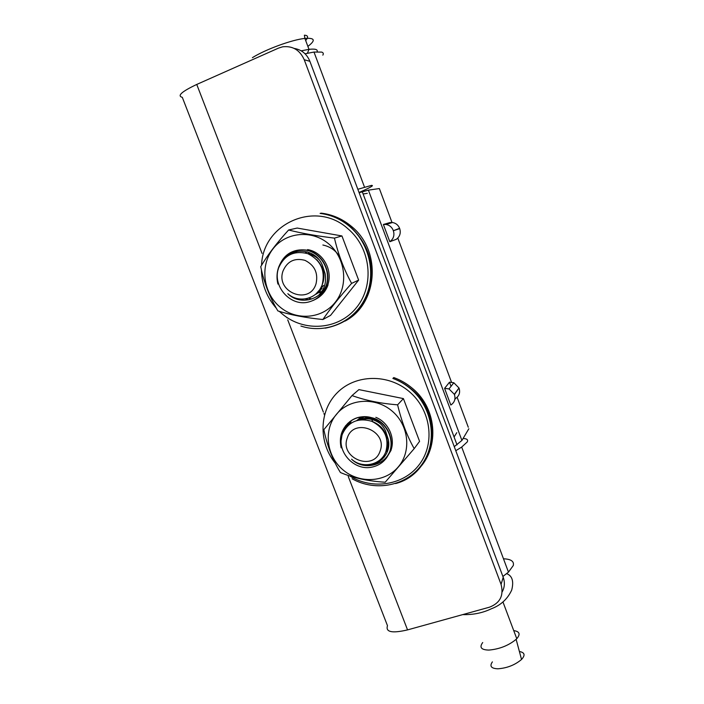 <?xml version="1.0" encoding="UTF-8"?>
<svg xmlns="http://www.w3.org/2000/svg" width="704" height="704" viewBox="0 0 704 704"><rect width="100%" height="100%" fill="white"/><g stroke="black" fill="none" stroke-linecap="round" stroke-linejoin="round"><path stroke-width="1.06" d="M357.834 189.279L371.448 185.407C374.449 185.222 370.313 187.581 359.04 192.491M322.837 55.141C323.708 53.654 323.33 52.642 321.693 52.096L313.993 52.052L305.061 53.786M502.902 576.47L508.464 572.123L513.295 565.514C514.246 561.334 510.972 559.09 503.474 558.791M455.787 450.71L461.701 447.066L467.201 441.998C468.371 439.798 466.99 438.627 463.056 438.495M364.725 418.334L365.244 419.707M372.698 421.67L371.448 418.422M321.851 288.534L321.262 286.986M308.678 254.038L308.37 253.229M262.046 253.414L196.75 84.445C181.72 91.564 176.898 95.858 182.301 97.328L387.482 625.698C385.405 632.122 392.093 633.512 407.546 629.895L348.251 476.458M294.246 48.435C301.629 49.676 306.847 53.97 309.892 61.318L503.219 577.324C505.023 582.446 504.689 587.286 502.198 591.853M407.546 629.895L489.447 607.2C500.104 603.082 503.967 595.47 501.063 584.382L503.219 577.324M309.892 61.318L304.242 59.743C299.816 49.966 292.591 45.654 282.586 46.825L278.546 48.092L196.75 84.445M304.242 59.743L501.063 584.382M386.206 450.674L387.798 450.384M386.162 450.824L388.089 445.94L387.209 446.054L388.071 446.037M318.463 291.386L319.282 291.685M316.061 283.659C318.34 273.011 314.644 265.232 304.964 260.339C294.606 257.655 287.285 261.228 282.999 271.058C275.317 292.398 309.716 305.659 316.061 283.659M278.634 267.863C284.407 254.954 294.122 250.228 307.806 253.686C320.769 260.216 325.547 270.609 322.15 284.874C317.566 298.901 298.76 303.838 287.813 293.691C299.323 305.386 320.118 300.485 326.119 285.674C322.714 294.879 316.36 300.45 307.041 302.377C289.177 305.774 272.122 285.314 278.634 267.863M278.089 269.755L278.775 266.966C283.677 254.417 292.688 248.811 305.8 250.149C321.288 252.481 331.434 270.846 326.119 285.674M279.462 265.751C284.671 253.898 293.55 248.67 306.099 250.061C321.57 252.393 331.698 270.732 326.392 285.551C324.051 292.274 319.642 297.246 313.157 300.467M285.199 257.84L287.646 255.27M307.569 249.612C322.969 251.944 333.062 270.195 327.765 284.953C325.318 291.922 320.698 296.974 313.896 300.106M286.018 257.154L288.526 254.672M289.142 255.033L291.667 252.974M289.643 254.76L292.134 252.771M293.973 253.044L296.023 251.504M295.328 252.71L297.202 251.266M322.872 245.01C330.361 246.62 336.028 250.642 339.882 257.092M328.046 284.83C325.574 291.861 320.901 296.921 314.037 300.036M317.733 293.066L317.082 292.917M318.27 292.292L317.786 292.169M318.718 292.222L317.926 292.01M322.089 288.165L320.769 287.945M308.942 254.153L309.584 253.449M321.552 288.974L320.267 288.816M308.106 253.801L308.651 253.273M320.998 289.722L319.748 289.643M320.426 290.435L319.202 290.418M319.845 291.104L318.648 291.148M319.238 291.729L318.085 291.826M305.254 252.894L307.305 251.856M321.807 291.474L317.513 292.459M318.041 292.82L316.958 293.04M317.469 293.286L316.413 293.55M316.976 293.647L315.929 293.99M316.712 293.841L315.542 294.316M317.302 293.41L315.418 294.422M308.255 253.862C312.418 254.734 316.017 256.661 319.044 259.653M323.532 285.437L315.99 293.929M316.818 259.723C325.213 269.051 326.207 278.995 319.81 289.555M319.466 291.491L318.578 291.236M279.761 306.812C296.155 320.989 322.071 319.053 335.262 302.245C348.7 285.657 345.726 258.069 328.671 243.848C311.81 229.381 285.49 232.074 272.765 249.163C259.785 266.05 263.182 292.873 279.761 306.812M334.453 238.119C316.897 236.007 301.611 233.297 288.605 230.006C276.672 243.056 267.388 255.27 260.744 266.658C263.886 282.304 269.597 297.053 277.878 310.913C290.303 314.882 305.307 317.75 322.89 319.519C330.246 308.695 339.812 296.648 351.604 283.395C343.886 269.28 338.175 254.188 334.453 238.119L341.942 235.954L358.635 280.104L330.546 315.383L322.89 319.519M288.605 230.006L297.185 228.052L341.942 235.954M351.604 283.395L358.635 280.104M318.692 295.214C324.43 289.485 326.577 282.304 325.134 273.698L322.309 265.038C314.899 247.183 289.062 246.849 280.764 262.715M278.995 266.288C276.786 272.043 276.426 277.966 277.913 284.064M316.791 293.198L321.402 292.072M296.217 251.46L295.055 252.771M308.51 298.162L311.854 298.954M293.542 252.516L292.75 253.422M305.422 298.901L308.774 299.816M282.242 260.515L281.494 262.073M482.715 642.532C479.142 647.372 481.184 649.889 488.84 650.082C499.426 649.158 508.526 645.577 516.138 639.338L516.771 638.713C520.634 634.163 519.622 631.462 513.726 630.599M492.395 661.874C489.359 666.213 491.198 668.518 497.895 668.8C507.109 668.114 514.985 665.007 521.532 659.472C525.474 655.142 524.762 652.485 519.402 651.508M380.081 451.132C388.212 430.813 353.558 417.076 347.283 438.002C339.39 458.119 373.516 471.918 380.081 451.132M342.558 433.726C348.462 421.634 358.222 417.498 371.826 421.309C384.692 428.014 389.356 438.152 385.836 451.713C381.137 465.01 362.366 469.163 351.595 459.184C362.842 470.466 383.53 466.25 389.585 452.091C386.091 460.777 379.702 465.881 370.401 467.412C352.59 470.14 335.843 450.102 342.558 433.726M341.202 440.141L342.443 432.186C346.421 419.778 361.645 412.94 374.458 418.757C387.27 423.764 394.302 439.727 389.585 452.091M341.554 437.36L342.698 431.948C348.946 418.361 359.612 413.89 374.686 418.519C387.49 423.518 394.513 439.472 389.796 451.827L385.862 458.788M343.966 430.716L349.043 422.321M349.166 422.198L348.542 424.996M375.83 417.34C388.573 422.312 395.569 438.205 390.87 450.507L386.47 458.005M344.441 429.845L349.175 422.206M346.201 427.398L349.844 421.661M346.5 427.046L349.976 421.555M347.838 425.638L350.662 421.045M348.084 425.41L350.794 420.948M391.09 450.243L386.575 457.864M387.358 448.378L386.813 448.483M387.781 447.269L387.024 447.383M387.834 447.058L387.059 447.163M388.458 442.226L387.297 442.455M363.598 419.61L363.792 418.484M388.423 443.37L387.332 443.652M362.498 419.61L362.718 418.722M388.326 444.462L387.306 444.796M361.478 419.663L361.689 419.003M388.168 445.509L387.226 445.887M387.966 446.521L387.094 446.926M387.719 447.48L386.927 447.911M358.908 419.998L360.87 417.155M387.429 448.404L386.734 448.835M387.112 449.266L386.505 449.698M357.773 420.235L360.932 417.146M386.426 449.97L388.256 448.694L386.276 450.472M386.443 450.771L388.089 449.381M386.241 451.167L385.836 451.713M361.143 419.69C367.717 417.806 374.079 419.109 380.23 423.588M371.193 421.062C382.078 425.031 387.455 432.81 387.314 444.391M342.742 469.656C358.926 483.745 384.762 482.733 398.086 467.113C411.655 451.704 408.989 425.269 392.163 411.127C375.522 396.757 349.272 398.464 336.406 414.366C323.286 430.056 326.366 455.805 342.742 469.656M397.602 404.835C380.609 403.498 365.411 400.409 352.018 395.578L323.849 429.678C327.281 445.966 332.816 460.249 340.437 472.534C353.25 477.954 368.174 481.184 385.194 482.222L414.19 448.642C407.132 436.163 401.606 421.555 397.602 404.835L403.41 398.596L419.575 441.346L414.19 448.642M352.018 395.578L358.899 389.611L403.41 398.596M361.486 464.851C376.394 468.424 391.864 455.453 388.309 439.507L385.598 431.147C380.072 418.009 362.278 413.019 351.349 420.57M350.214 421.326C341.827 428.102 338.8 436.946 341.15 447.867M360.21 417.243L357.966 420.191M361.222 417.111L356.849 420.482M385.669 452.126L388.045 449.557M364.144 416.979L357.139 420.402M372.187 418.554C367.444 417.692 363.088 418.158 359.119 419.954M385.607 452.276C387.939 448.474 388.837 444.215 388.309 439.507M351.208 420.666L350.363 423.57M382.413 457.477L384.305 457.054M380.301 459.633L382.369 459.202M347.697 423.403L346.562 426.976M378.673 461.727L379.386 461.595M345.55 425.744L344.335 430.021M371.448 464.209L372.17 464.226M458.99 387.983L454.45 394.645C455.743 399.045 454.538 402.512 450.815 405.038L444.585 388.362L449.02 388.925L454.318 394.302L458.99 387.983L453.825 382.747L449.504 382.193L444.585 388.362M454.828 399.476L455.567 398.455C459.193 395.982 460.372 392.603 459.114 388.309M451.044 386.32L449.504 382.193M363.123 193.978L367.294 193.318M454.08 436.973L456.782 432.678M457.116 397.285L468.283 427.249M468.846 428.762L461.912 440.431L368.394 190.142L359.128 192.72M454.265 446.644L461.912 440.431M368.394 190.142L379.359 188.549L391.996 222.473M396.255 239.334C399.872 236.632 401.025 233.068 399.714 228.624L393.351 230.718C394.706 235.277 393.527 238.946 389.822 241.71L396.255 239.334M393.351 230.718L399.582 228.29C398.244 225.051 395.886 223.124 392.515 222.526L390.007 222.552L383.39 224.479L389.822 241.71M393.228 230.375C391.846 227.049 389.426 225.078 385.968 224.453L383.39 224.479M390.245 223.194L390.007 222.552M324.482 414.955L323.893 413.442M323.365 412.078L287.725 319.845M286.933 317.803L286.757 317.354M279.347 311.37L281.776 313.562C303.75 332.57 338.598 330.097 356.532 307.525C374.81 285.243 370.964 247.922 347.89 228.721C315.99 199.742 262.636 223.45 261.562 265.285M300.898 326.049C325.037 334.083 352.774 322.758 364.628 299.332C376.631 276.003 370.295 244.165 349.897 226.697C341.088 219.217 331.153 214.782 320.1 213.4C331.25 214.764 341.273 219.146 350.17 226.547C368.051 243.294 374.598 263.542 369.802 287.294C362.701 310.191 347.838 323.814 325.222 328.161M345.101 321.068C377.986 304.014 382.087 250.615 351.278 226.257C342.408 218.882 332.429 214.518 321.314 213.162L320.1 213.4M261.422 269.764C261.747 284.425 266.719 297.255 276.338 308.255M307.877 46.385C315.902 40.33 314.908 37.673 304.894 38.421C292.186 39.644 265.461 49.43 252.41 57.658M317.126 51.753C317.953 49.438 315.242 48.646 308.986 49.359L301.215 50.829M349.826 476.001C372.812 490.354 404.483 485.17 419.804 463.874C435.38 442.781 430.769 409.666 409.323 391.635C388.3 373.578 355.687 374.238 337.48 392.498C319.07 410.564 318.243 442.165 335.113 462.994M352.114 478.764C375.91 492.272 407.493 485.734 422.497 463.575C437.73 441.593 432.793 407.986 411.277 389.365C405.768 384.569 399.634 380.926 392.876 378.435C399.678 380.882 405.874 384.463 411.444 389.18C445.403 416.029 434.887 473.572 395.578 483.56M416.187 471.152C439.745 451.009 438.152 409.2 412.298 388.265C406.745 383.566 400.576 380.002 393.8 377.564L392.876 378.435M397.804 238.066L451.493 382.175M364.514 187.158L313.993 52.052M508.464 572.123L461.701 447.066M521.532 659.472L516.138 639.338M502.964 601.973L516.771 638.713M307.428 53.24L308.986 49.359L304.894 38.421L304.383 35.2C303.688 35.358 310.842 34.575 305.677 40.524M462.695 614.61C473.114 614.9 482.654 612.955 491.33 608.784C500.782 605.246 507.575 598.998 511.711 590.049C513.832 581.715 512.415 576.365 507.461 573.989L506.669 573.672M449.02 388.925L453.825 382.747M392.515 222.526L385.968 224.453M457.028 444.866L362.278 191.734"/></g></svg>
